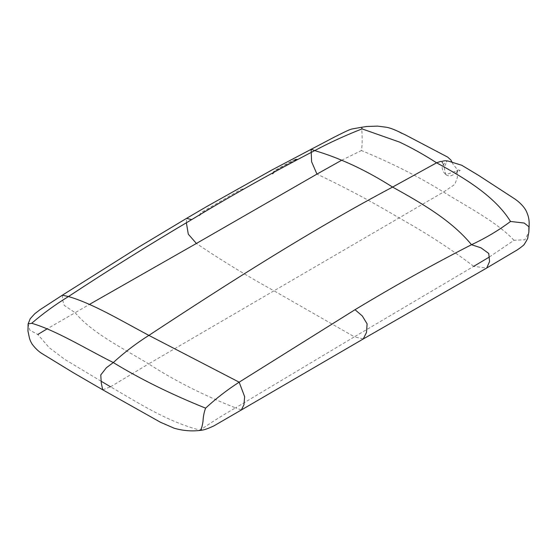 <?xml version="1.0" encoding="UTF-8"?>
<svg xmlns="http://www.w3.org/2000/svg" width="557" height="557" viewBox="0 0 557 557"><rect width="100%" height="100%" fill="white"/><g stroke="black" fill="none" stroke-linecap="round" stroke-linejoin="round"><path stroke-width="0.42" stroke-dasharray="2.79 2.09" d="M363.275 338.948L354.398 336.825L473.708 266.35L486.644 268.077M241.39 409.938L235.562 407.863L354.398 336.825L273.974 290.817L443.539 192.04L454.832 184.395L457.415 177.342L456.914 170.741L445.865 174.682L443.483 164.635L442.676 162.874L440.726 161.391M489.408 256.986L514.007 240.297L524.847 239.782L528.865 232.123M102.725 389.809L110.53 386.795C138.366 402.85 166.202 421.238 200.109 430.206C209.773 423.397 223.113 414.888 235.562 407.863C203.625 395.338 174.647 380.682 148.635 363.888L273.974 290.817C246.424 275.624 220.565 259.834 196.398 243.458M514.007 240.297C496.705 221.895 468.395 207.483 443.539 192.04C418.418 176.534 391.049 162.707 361.437 150.557C362.078 146.4 362.294 141.492 362.078 135.845C362.008 131.306 361.319 124.072 362.05 128.883M473.708 266.35C451.177 249.174 426.342 233.049 399.202 217.975C373.141 202.393 345.723 187.772 316.954 174.104M110.53 386.795L148.635 363.888C121.892 347.645 91.898 332.898 75.146 312.693L47.436 328.672M341.636 160.256L361.437 150.557M101.096 381.204L64.897 359.474L49.239 347.7L37.806 334.478L29.834 330.148L28.115 323.958M62.384 295.182L62.614 299.986L64.257 305.396L75.146 312.693L89.538 304.352M186.372 222.765L186.567 218.358M452.033 162.198L453.147 164.412L456.837 168.868L457.631 171.828L456.914 170.741L455.96 170.63L458.536 169.969M458.676 169.996L460.186 170.463L454.108 174.014C451.449 176.256 448.698 176.478 445.865 174.682M528.663 233.237L528.753 232.742L528.663 233.237M442.676 162.874L443.943 166.564C444.834 166.271 445.76 164.489 446.707 161.21L446.491 161.99L446.832 161.335C447.661 161.621 443.414 163.02 442.154 167.218C442.244 169.913 443.483 172.398 445.858 174.675M199.469 215.594L199.517 215.343C200.248 213.178 201.613 211.778 203.597 211.152L237.435 191.455C239.364 189.923 241.606 189.039 244.168 188.795C240.77 190.111 228.704 197.707 220.844 202.031L202.56 212.572L199.455 215.705M272.658 173.791C273.195 171.807 274.35 170.491 276.126 169.836L293.316 160.193L297.097 159.372C295.76 159.643 290.907 162.741 284.251 166.313L275.437 171.103L272.638 173.902L273.828 171.382L295.182 159.497M297.097 159.372L275.297 171.187L272.638 173.902C272.582 174.856 272.269 172.447 274.921 170.533L292.683 160.548L297.097 159.372L274.385 171.786"/><path stroke-width="0.84" d="M355.018 309.706L362.273 315.923L367.098 323.847L366.513 332.418L363.248 338.969L486.721 268.028L489.582 261.491L488.74 253.449L480.956 247.823L471.507 244.718C432.622 264.617 393.792 286.277 355.018 309.706L239.162 382.179L244.648 396.688L243.966 404.667L241.39 409.938L363.241 338.969M473.708 266.35L489.408 256.986M452.033 162.198L450.878 160.005L447.71 157.123L405.371 134.891C400.434 132.657 393.221 128.5 386.342 127.24L377.479 126.119L366.791 126.495L361.688 127.247L362.05 128.883L399.613 142.126C411.853 147.911 424.176 154.811 436.591 162.818L440.712 161.391L441.792 161.481C444.11 160.611 446.463 160.534 448.858 161.258L461.732 165.262L478.658 175.434L513.547 198.125C517.223 200.36 525.028 206.522 527.207 213.387C529.568 218.964 529.122 223.893 529.15 225.251L528.865 232.123L528.878 226.72L524.214 223.044L510.518 221.47C498.968 230.173 485.969 237.923 471.507 244.718C451.038 219.737 419.985 202.344 392.588 187.075L436.591 162.818C463.18 177.272 494.72 195.786 510.518 221.47M362.05 128.883C344.874 135.643 329.096 142.884 314.719 150.599C340.473 158.258 366.429 170.421 392.588 187.075C311.015 230.313 230.027 282.009 148.872 335.391C120.918 320.491 92.497 303.454 68.448 296.554C55.275 304.623 43.021 313.528 31.686 323.283C56.027 330.392 84.761 348.236 113.294 362.558C124.315 352.449 136.18 343.397 148.872 335.391L239.162 382.179C227.145 389.914 215.963 398.568 205.61 408.149C204.127 411.971 203.256 416.364 202.999 421.35C202.24 426.599 201.272 429.551 200.109 430.206L200.569 430.359C205.972 429.858 211.834 426.732 213.867 425.903L241.39 409.938M31.686 323.283L28.115 323.951L27.954 331.025L29.451 338.148C29.486 338.008 29.716 340.062 32.069 344.045C35.488 348.64 39.185 352.059 43.168 354.28L73.127 372.605L102.725 389.809L101.27 382.993L100.775 374.931L106.38 367.745L113.294 362.558C140.12 378.969 170.895 394.168 205.61 408.149M361.688 127.247L352.17 128.952C349.093 129.482 340.181 134.216 334.116 137.21L271.893 170.003L207.072 206.355L186.567 218.358L191.685 219.618C232.575 194.873 273.584 171.869 314.719 150.599L311.112 149.172L311.593 161.732L316.954 174.104L341.636 160.256M110.53 386.795L101.096 381.204M37.806 334.478L47.436 328.672M28.115 323.951L30.217 318.75L34.701 313.786L40 309.72L62.384 295.182L68.448 296.554C108.928 269.88 150.007 244.231 191.685 219.618M316.954 174.104L196.398 243.458L188.294 234.191L186.372 222.765M196.398 243.458L89.538 304.352M528.865 232.123L527.806 237.317C528.308 237.491 527.04 239.97 524.012 244.76C520.997 247.454 517.648 249.815 513.979 251.841L486.546 268.112M201.516 429.837L201.021 430.004L201.516 429.837M442.53 162.721L442.119 162.4M102.725 389.809L160.409 422.227L174.209 428.236C183.107 430.777 191.893 431.487 200.569 430.359M401.736 133.318L400.079 132.441L401.736 133.318M297.09 159.372L295.182 159.497M274.385 171.786L272.658 173.791M186.567 218.358L139.278 246.758L62.384 295.182"/></g></svg>
